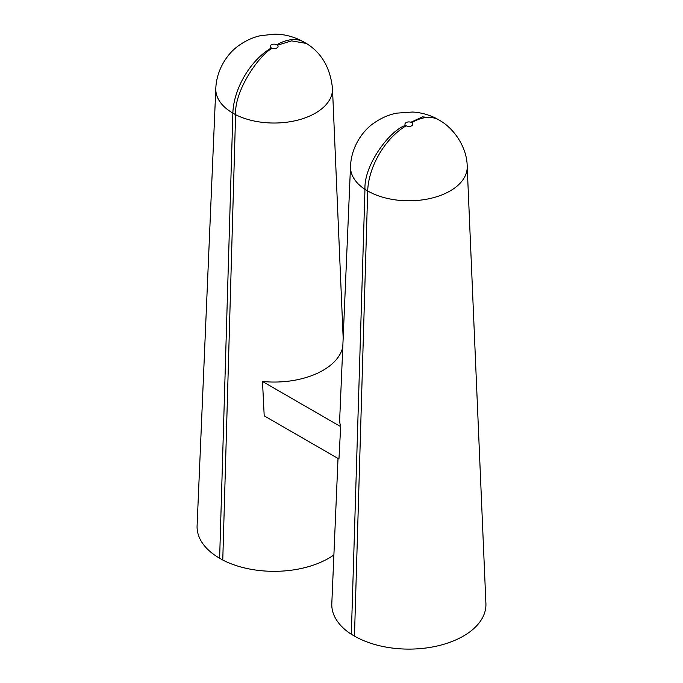 <?xml version="1.0" encoding="UTF-8"?>
<svg xmlns="http://www.w3.org/2000/svg" width="683" height="683" viewBox="0 0 683 683"><rect width="100%" height="100%" fill="white"/><g stroke="black" fill="none" stroke-linecap="round" stroke-linejoin="round"><path stroke-width="1.02" d="M262.494 381.49L340.663 426.619L338.956 458.993L264.201 415.845L262.494 381.49A69.231 39.973 0 0 0 342.781 347.015M338.017 458.455L331.81 603.55A77.136 44.532 0 0 0 351.327 634.276L364.97 189.362L367.702 190.941A54.486 31.452 -60 0 1 406.197 125.783L405.497 125.373C389.66 130.462 363.723 165.192 364.97 189.362A58.422 33.732 0 0 1 350.516 166.311L339.707 418.944A69.231 39.973 0 0 0 340.663 426.619M351.327 634.276L354.468 636.086L367.702 190.941A58.294 33.655 0 0 0 431.887 198.079A58.294 33.655 0 0 0 467.189 166.311C467.155 148.424 454.818 128.575 438.879 119.943L435.575 118.082L422.444 116.878L410.927 122.231L411.636 122.641A3.842 2.22 180 0 1 411.636 125.783A3.842 2.22 180 0 1 406.197 125.783M354.468 636.086A77.008 44.455 0 0 0 439.263 645.512A77.008 44.455 0 0 0 485.903 603.55L467.189 166.311M215.811 88.466L197.097 525.705A77.008 44.455 0 0 0 219.627 558.242L222.769 560.051L235.592 114.676A58.422 33.732 0 0 0 298.864 119.841A58.422 33.732 0 0 0 332.484 88.466C330.393 68.454 322.069 53.684 307.512 44.156L304.037 42.098C294.475 36.78 284.615 34.133 274.446 34.15L260.317 35.721C253.103 37.326 246.17 40.442 239.511 45.061C227.951 52.685 216.511 69.256 215.811 88.466A58.294 33.655 0 0 0 232.86 113.096L235.592 114.676C234.278 90.463 259.181 55.127 272.073 48.339L271.364 47.938A3.842 2.22 180 0 1 271.364 44.796A3.842 2.22 180 0 1 276.803 44.796L277.503 45.206A3.97 2.297 180 0 1 276.888 47.989A3.97 2.297 180 0 1 272.073 48.339M306.368 43.439L291.607 40.86L277.503 45.206M222.769 560.051A77.136 44.532 0 0 0 333.893 554.92M438.879 119.943A54.486 31.452 120 0 0 411.636 122.641M405.497 125.373A3.97 2.297 180 0 1 406.112 122.59A3.97 2.297 180 0 1 410.927 122.231M304.037 42.098A54.486 31.452 120 0 0 276.803 44.796M219.627 558.242L232.86 113.096A54.486 31.452 -60 0 1 271.364 47.938M350.516 166.311C351.233 147.084 362.656 130.504 374.25 122.863C381.447 117.886 388.934 114.65 396.729 113.147L412.464 112.029C420.361 112.439 428.062 114.462 435.575 118.082M332.484 88.466L343.165 338.119"/></g></svg>
